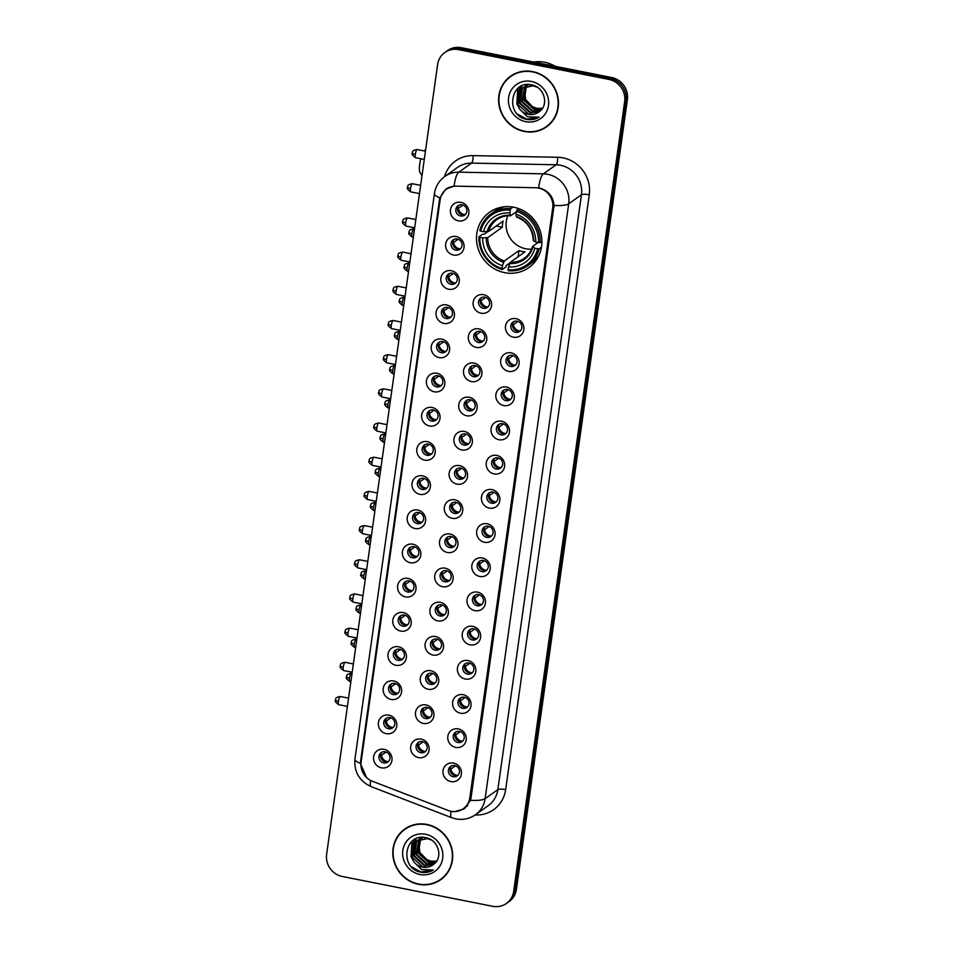<?xml version="1.0" encoding="UTF-8"?>
<svg xmlns="http://www.w3.org/2000/svg" width="954" height="954" viewBox="0 0 954 954"><rect width="100%" height="100%" fill="white"/><g stroke="black" fill="none" stroke-linecap="round" stroke-linejoin="round"><path stroke-width="1.43" d="M513.789 207.245A33.939 32.09 -125.4 0 0 489.533 212.277A33.939 32.09 -125.4 0 0 477.501 246.526A33.939 32.09 -125.4 0 0 504.594 272.653A33.939 32.09 -125.4 0 0 528.85 267.609A33.939 32.09 -125.4 0 0 540.882 233.36A33.939 32.09 -125.4 0 0 513.789 207.245M453.544 255.052A9.6 9.087 54.6 0 1 445.673 243.974A9.6 9.087 54.6 0 1 456.143 236.532A9.6 9.087 54.6 0 1 464.014 247.611A9.6 9.087 54.6 0 1 453.544 255.052M457.324 239.037A5.76 5.45 -125.4 0 0 451.159 245.703A5.76 5.45 -125.4 0 0 459.876 249.28A5.76 5.45 -125.4 0 0 457.324 239.037M448.738 289.241A9.6 9.087 54.6 0 1 440.867 278.163A9.6 9.087 54.6 0 1 451.337 270.721A9.6 9.087 54.6 0 1 459.208 281.8A9.6 9.087 54.6 0 1 448.738 289.241M452.518 273.214A5.76 5.45 -125.4 0 0 446.353 279.892A5.76 5.45 -125.4 0 0 455.07 283.469A5.76 5.45 -125.4 0 0 452.518 273.214M443.932 323.418A9.6 9.087 54.6 0 1 436.061 312.352A9.6 9.087 54.6 0 1 446.532 304.91A9.6 9.087 54.6 0 1 454.402 315.977A9.6 9.087 54.6 0 1 443.932 323.418M447.712 307.403A5.76 5.45 -125.4 0 0 441.547 314.081A5.76 5.45 -125.4 0 0 450.264 317.658A5.76 5.45 -125.4 0 0 447.712 307.403M439.126 357.607A9.6 9.087 54.6 0 1 431.256 346.529A9.6 9.087 54.6 0 1 441.726 339.099A9.6 9.087 54.6 0 1 449.596 350.166A9.6 9.087 54.6 0 1 439.126 357.607M442.906 341.592A5.76 5.45 -125.4 0 0 436.741 348.258A5.76 5.45 -125.4 0 0 445.458 351.847A5.76 5.45 -125.4 0 0 442.906 341.592M434.32 391.796A9.6 9.087 54.6 0 1 426.45 380.718A9.6 9.087 54.6 0 1 436.92 373.276A9.6 9.087 54.6 0 1 444.791 384.355A9.6 9.087 54.6 0 1 434.32 391.796M438.101 375.781A5.76 5.45 -125.4 0 0 431.935 382.447A5.76 5.45 -125.4 0 0 440.665 386.024A5.76 5.45 -125.4 0 0 438.101 375.781M429.515 425.973A9.6 9.087 54.6 0 1 421.644 414.907A9.6 9.087 54.6 0 1 432.114 407.465A9.6 9.087 54.6 0 1 439.985 418.544A9.6 9.087 54.6 0 1 429.515 425.973M433.295 409.958A5.76 5.45 -125.4 0 0 427.142 416.636A5.76 5.45 -125.4 0 0 435.859 420.213A5.76 5.45 -125.4 0 0 433.295 409.958M424.709 460.162A9.6 9.087 54.6 0 1 416.838 449.095A9.6 9.087 54.6 0 1 427.309 441.654A9.6 9.087 54.6 0 1 435.179 452.721A9.6 9.087 54.6 0 1 424.709 460.162M428.489 444.147A5.76 5.45 -125.4 0 0 422.336 450.813A5.76 5.45 -125.4 0 0 431.053 454.402A5.76 5.45 -125.4 0 0 428.489 444.147M419.903 494.351A9.6 9.087 54.6 0 1 412.045 483.273A9.6 9.087 54.6 0 1 422.515 475.843A9.6 9.087 54.6 0 1 430.373 486.91A9.6 9.087 54.6 0 1 419.903 494.351M423.683 478.336A5.76 5.45 -125.4 0 0 417.53 485.002A5.76 5.45 -125.4 0 0 426.247 488.579A5.76 5.45 -125.4 0 0 423.683 478.336M415.097 528.54A9.6 9.087 54.6 0 1 407.239 517.462A9.6 9.087 54.6 0 1 417.709 510.02A9.6 9.087 54.6 0 1 425.567 521.099A9.6 9.087 54.6 0 1 415.097 528.54M418.889 512.513A5.76 5.45 -125.4 0 0 412.724 519.191A5.76 5.45 -125.4 0 0 421.441 522.768A5.76 5.45 -125.4 0 0 418.889 512.513M410.303 562.717A9.6 9.087 54.6 0 1 402.433 551.65A9.6 9.087 54.6 0 1 412.903 544.209A9.6 9.087 54.6 0 1 420.774 555.276A9.6 9.087 54.6 0 1 410.303 562.717M414.084 546.702A5.76 5.45 -125.4 0 0 407.918 553.38A5.76 5.45 -125.4 0 0 416.636 556.957A5.76 5.45 -125.4 0 0 414.084 546.702M405.498 596.906A9.6 9.087 54.6 0 1 397.627 585.839A9.6 9.087 54.6 0 1 408.097 578.398A9.6 9.087 54.6 0 1 415.968 589.465A9.6 9.087 54.6 0 1 405.498 596.906M409.278 580.891A5.76 5.45 -125.4 0 0 403.113 587.557A5.76 5.45 -125.4 0 0 411.83 591.146A5.76 5.45 -125.4 0 0 409.278 580.891M400.692 631.095A9.6 9.087 54.6 0 1 392.821 620.017A9.6 9.087 54.6 0 1 403.292 612.575A9.6 9.087 54.6 0 1 411.162 623.654A9.6 9.087 54.6 0 1 400.692 631.095M404.472 615.08A5.76 5.45 -125.4 0 0 398.307 621.746A5.76 5.45 -125.4 0 0 407.024 625.323A5.76 5.45 -125.4 0 0 404.472 615.08M395.886 665.272A9.6 9.087 54.6 0 1 388.016 654.205A9.6 9.087 54.6 0 1 398.486 646.764A9.6 9.087 54.6 0 1 406.356 657.843A9.6 9.087 54.6 0 1 395.886 665.272M399.666 649.257A5.76 5.45 -125.4 0 0 393.501 655.935A5.76 5.45 -125.4 0 0 402.218 659.512A5.76 5.45 -125.4 0 0 399.666 649.257M391.08 699.461A9.6 9.087 54.6 0 1 383.21 688.394A9.6 9.087 54.6 0 1 393.68 680.953A9.6 9.087 54.6 0 1 401.551 692.02A9.6 9.087 54.6 0 1 391.08 699.461M394.861 683.446A5.76 5.45 -125.4 0 0 388.695 690.124A5.76 5.45 -125.4 0 0 397.424 693.701A5.76 5.45 -125.4 0 0 394.861 683.446M386.275 733.65A9.6 9.087 54.6 0 1 378.404 722.572A9.6 9.087 54.6 0 1 388.874 715.142A9.6 9.087 54.6 0 1 396.745 726.209A9.6 9.087 54.6 0 1 386.275 733.65M390.055 717.635A5.76 5.45 -125.4 0 0 383.89 724.301A5.76 5.45 -125.4 0 0 392.619 727.878A5.76 5.45 -125.4 0 0 390.055 717.635M381.469 767.839A9.6 9.087 54.6 0 1 373.598 756.76A9.6 9.087 54.6 0 1 384.068 749.319A9.6 9.087 54.6 0 1 391.939 760.398A9.6 9.087 54.6 0 1 381.469 767.839M385.249 751.812A5.76 5.45 -125.4 0 0 379.096 758.49A5.76 5.45 -125.4 0 0 387.813 762.067A5.76 5.45 -125.4 0 0 385.249 751.812M458.349 220.863A9.6 9.087 54.6 0 1 450.479 209.797A9.6 9.087 54.6 0 1 460.949 202.355A9.6 9.087 54.6 0 1 468.808 213.422A9.6 9.087 54.6 0 1 458.349 220.863M462.13 204.848A5.76 5.45 -125.4 0 0 455.964 211.514A5.76 5.45 -125.4 0 0 464.681 215.103A5.76 5.45 -125.4 0 0 462.13 204.848M481.054 313.21A9.6 9.087 54.6 0 1 473.184 302.132A9.6 9.087 54.6 0 1 483.654 294.691A9.6 9.087 54.6 0 1 491.525 305.769A9.6 9.087 54.6 0 1 481.054 313.21M484.835 297.195A5.76 5.45 -125.4 0 0 478.669 303.861A5.76 5.45 -125.4 0 0 487.387 307.438A5.76 5.45 -125.4 0 0 484.835 297.195M476.249 347.399A9.6 9.087 54.6 0 1 468.378 336.321A9.6 9.087 54.6 0 1 478.848 328.88A9.6 9.087 54.6 0 1 486.719 339.958A9.6 9.087 54.6 0 1 476.249 347.399M480.029 331.372A5.76 5.45 -125.4 0 0 473.864 338.05A5.76 5.45 -125.4 0 0 482.581 341.627A5.76 5.45 -125.4 0 0 480.029 331.372M471.443 381.576A9.6 9.087 54.6 0 1 463.572 370.51A9.6 9.087 54.6 0 1 474.043 363.069A9.6 9.087 54.6 0 1 481.913 374.135A9.6 9.087 54.6 0 1 471.443 381.576M475.223 365.561A5.76 5.45 -125.4 0 0 469.058 372.239A5.76 5.45 -125.4 0 0 477.775 375.816A5.76 5.45 -125.4 0 0 475.223 365.561M466.637 415.765A9.6 9.087 54.6 0 1 458.767 404.687A9.6 9.087 54.6 0 1 469.237 397.258A9.6 9.087 54.6 0 1 477.107 408.324A9.6 9.087 54.6 0 1 466.637 415.765M470.417 399.75A5.76 5.45 -125.4 0 0 464.252 406.416A5.76 5.45 -125.4 0 0 472.981 410.005A5.76 5.45 -125.4 0 0 470.417 399.75M461.831 449.954A9.6 9.087 54.6 0 1 453.961 438.876A9.6 9.087 54.6 0 1 464.431 431.435A9.6 9.087 54.6 0 1 472.302 442.513A9.6 9.087 54.6 0 1 461.831 449.954M465.612 433.939A5.76 5.45 -125.4 0 0 459.458 440.605A5.76 5.45 -125.4 0 0 468.175 444.182A5.76 5.45 -125.4 0 0 465.612 433.939M457.026 484.131A9.6 9.087 54.6 0 1 449.155 473.065A9.6 9.087 54.6 0 1 459.625 465.624A9.6 9.087 54.6 0 1 467.496 476.702A9.6 9.087 54.6 0 1 457.026 484.131M460.806 468.116A5.76 5.45 -125.4 0 0 454.653 474.794A5.76 5.45 -125.4 0 0 463.37 478.371A5.76 5.45 -125.4 0 0 460.806 468.116M452.22 518.32A9.6 9.087 54.6 0 1 444.361 507.254A9.6 9.087 54.6 0 1 454.831 499.813A9.6 9.087 54.6 0 1 462.69 510.879A9.6 9.087 54.6 0 1 452.22 518.32M456 502.305A5.76 5.45 -125.4 0 0 449.847 508.971A5.76 5.45 -125.4 0 0 458.564 512.56A5.76 5.45 -125.4 0 0 456 502.305M447.414 552.509A9.6 9.087 54.6 0 1 439.555 541.431A9.6 9.087 54.6 0 1 450.026 534.001A9.6 9.087 54.6 0 1 457.884 545.068A9.6 9.087 54.6 0 1 447.414 552.509M451.206 536.494A5.76 5.45 -125.4 0 0 445.041 543.16A5.76 5.45 -125.4 0 0 453.758 546.737A5.76 5.45 -125.4 0 0 451.206 536.494M442.62 586.698A9.6 9.087 54.6 0 1 434.75 575.62A9.6 9.087 54.6 0 1 445.22 568.179A9.6 9.087 54.6 0 1 453.09 579.257A9.6 9.087 54.6 0 1 442.62 586.698M446.4 570.671A5.76 5.45 -125.4 0 0 440.235 577.349A5.76 5.45 -125.4 0 0 448.952 580.926A5.76 5.45 -125.4 0 0 446.4 570.671M437.814 620.875A9.6 9.087 54.6 0 1 429.944 609.809A9.6 9.087 54.6 0 1 440.414 602.368A9.6 9.087 54.6 0 1 448.285 613.434A9.6 9.087 54.6 0 1 437.814 620.875M441.595 604.86A5.76 5.45 -125.4 0 0 435.429 611.538A5.76 5.45 -125.4 0 0 444.147 615.115A5.76 5.45 -125.4 0 0 441.595 604.86M433.009 655.064A9.6 9.087 54.6 0 1 425.138 643.986A9.6 9.087 54.6 0 1 435.608 636.556A9.6 9.087 54.6 0 1 443.479 647.623A9.6 9.087 54.6 0 1 433.009 655.064M436.789 639.049A5.76 5.45 -125.4 0 0 430.624 645.715A5.76 5.45 -125.4 0 0 439.341 649.304A5.76 5.45 -125.4 0 0 436.789 639.049M428.203 689.253A9.6 9.087 54.6 0 1 420.332 678.175A9.6 9.087 54.6 0 1 430.803 670.734A9.6 9.087 54.6 0 1 438.673 681.812A9.6 9.087 54.6 0 1 428.203 689.253M431.983 673.238A5.76 5.45 -125.4 0 0 425.818 679.904A5.76 5.45 -125.4 0 0 434.535 683.481A5.76 5.45 -125.4 0 0 431.983 673.238M423.397 723.43A9.6 9.087 54.6 0 1 415.527 712.364A9.6 9.087 54.6 0 1 425.997 704.923A9.6 9.087 54.6 0 1 433.867 716.001A9.6 9.087 54.6 0 1 423.397 723.43M427.177 707.415A5.76 5.45 -125.4 0 0 421.012 714.093A5.76 5.45 -125.4 0 0 429.741 717.67A5.76 5.45 -125.4 0 0 427.177 707.415M418.591 757.619A9.6 9.087 54.6 0 1 410.721 746.553A9.6 9.087 54.6 0 1 421.191 739.111A9.6 9.087 54.6 0 1 429.061 750.178A9.6 9.087 54.6 0 1 418.591 757.619M422.372 741.604A5.76 5.45 -125.4 0 0 416.206 748.282A5.76 5.45 -125.4 0 0 424.935 751.859A5.76 5.45 -125.4 0 0 422.372 741.604M513.371 337.179A9.6 9.087 54.6 0 1 505.501 326.113A9.6 9.087 54.6 0 1 515.971 318.672A9.6 9.087 54.6 0 1 523.841 329.738A9.6 9.087 54.6 0 1 513.371 337.179M517.151 321.164A5.76 5.45 -125.4 0 0 510.986 327.83A5.76 5.45 -125.4 0 0 519.703 331.42A5.76 5.45 -125.4 0 0 517.151 321.164M508.565 371.368A9.6 9.087 54.6 0 1 500.695 360.29A9.6 9.087 54.6 0 1 511.165 352.849A9.6 9.087 54.6 0 1 519.036 363.927A9.6 9.087 54.6 0 1 508.565 371.368M512.346 355.353A5.76 5.45 -125.4 0 0 506.18 362.019A5.76 5.45 -125.4 0 0 514.898 365.597A5.76 5.45 -125.4 0 0 512.346 355.353M503.76 405.557A9.6 9.087 54.6 0 1 495.889 394.479A9.6 9.087 54.6 0 1 506.359 387.038A9.6 9.087 54.6 0 1 514.23 398.116A9.6 9.087 54.6 0 1 503.76 405.557M507.54 389.53A5.76 5.45 -125.4 0 0 501.375 396.208A5.76 5.45 -125.4 0 0 510.092 399.786A5.76 5.45 -125.4 0 0 507.54 389.53M498.954 439.734A9.6 9.087 54.6 0 1 491.083 428.668A9.6 9.087 54.6 0 1 501.554 421.227A9.6 9.087 54.6 0 1 509.424 432.293A9.6 9.087 54.6 0 1 498.954 439.734M502.734 423.719A5.76 5.45 -125.4 0 0 496.569 430.397A5.76 5.45 -125.4 0 0 505.298 433.975A5.76 5.45 -125.4 0 0 502.734 423.719M494.148 473.923A9.6 9.087 54.6 0 1 486.278 462.845A9.6 9.087 54.6 0 1 496.748 455.416A9.6 9.087 54.6 0 1 504.618 466.482A9.6 9.087 54.6 0 1 494.148 473.923M497.928 457.908A5.76 5.45 -125.4 0 0 491.763 464.574A5.76 5.45 -125.4 0 0 500.492 468.152A5.76 5.45 -125.4 0 0 497.928 457.908M489.342 508.112A9.6 9.087 54.6 0 1 481.472 497.034A9.6 9.087 54.6 0 1 491.942 489.593A9.6 9.087 54.6 0 1 499.813 500.671A9.6 9.087 54.6 0 1 489.342 508.112M493.123 492.097A5.76 5.45 -125.4 0 0 486.969 498.763A5.76 5.45 -125.4 0 0 495.686 502.341A5.76 5.45 -125.4 0 0 493.123 492.097M484.537 542.289A9.6 9.087 54.6 0 1 476.678 531.223A9.6 9.087 54.6 0 1 487.148 523.782A9.6 9.087 54.6 0 1 495.007 534.86A9.6 9.087 54.6 0 1 484.537 542.289M488.317 526.274A5.76 5.45 -125.4 0 0 482.164 532.952A5.76 5.45 -125.4 0 0 490.881 536.53A5.76 5.45 -125.4 0 0 488.317 526.274M479.731 576.478A9.6 9.087 54.6 0 1 471.872 565.412A9.6 9.087 54.6 0 1 482.342 557.971A9.6 9.087 54.6 0 1 490.201 569.037A9.6 9.087 54.6 0 1 479.731 576.478M483.523 560.463A5.76 5.45 -125.4 0 0 477.358 567.129A5.76 5.45 -125.4 0 0 486.075 570.719A5.76 5.45 -125.4 0 0 483.523 560.463M474.937 610.667A9.6 9.087 54.6 0 1 467.066 599.589A9.6 9.087 54.6 0 1 477.537 592.148A9.6 9.087 54.6 0 1 485.407 603.226A9.6 9.087 54.6 0 1 474.937 610.667M478.717 594.652A5.76 5.45 -125.4 0 0 472.552 601.318A5.76 5.45 -125.4 0 0 481.269 604.896A5.76 5.45 -125.4 0 0 478.717 594.652M470.131 644.856A9.6 9.087 54.6 0 1 462.261 633.778A9.6 9.087 54.6 0 1 472.731 626.337A9.6 9.087 54.6 0 1 480.601 637.415A9.6 9.087 54.6 0 1 470.131 644.856M473.911 628.829A5.76 5.45 -125.4 0 0 467.746 635.507A5.76 5.45 -125.4 0 0 476.463 639.085A5.76 5.45 -125.4 0 0 473.911 628.829M465.325 679.033A9.6 9.087 54.6 0 1 457.455 667.967A9.6 9.087 54.6 0 1 467.925 660.526A9.6 9.087 54.6 0 1 475.796 671.592A9.6 9.087 54.6 0 1 465.325 679.033M469.106 663.018A5.76 5.45 -125.4 0 0 462.94 669.696A5.76 5.45 -125.4 0 0 471.658 673.274A5.76 5.45 -125.4 0 0 469.106 663.018M460.52 713.222A9.6 9.087 54.6 0 1 452.649 702.144A9.6 9.087 54.6 0 1 463.119 694.715A9.6 9.087 54.6 0 1 470.99 705.781A9.6 9.087 54.6 0 1 460.52 713.222M464.3 697.207A5.76 5.45 -125.4 0 0 458.135 703.873A5.76 5.45 -125.4 0 0 466.852 707.463A5.76 5.45 -125.4 0 0 464.3 697.207M455.714 747.411A9.6 9.087 54.6 0 1 447.843 736.333A9.6 9.087 54.6 0 1 458.314 728.892A9.6 9.087 54.6 0 1 466.184 739.97A9.6 9.087 54.6 0 1 455.714 747.411M459.494 731.396A5.76 5.45 -125.4 0 0 453.329 738.062A5.76 5.45 -125.4 0 0 462.058 741.64A5.76 5.45 -125.4 0 0 459.494 731.396M450.908 781.588A9.6 9.087 54.6 0 1 443.038 770.522A9.6 9.087 54.6 0 1 453.508 763.081A9.6 9.087 54.6 0 1 461.378 774.159A9.6 9.087 54.6 0 1 450.908 781.588M454.688 765.573A5.76 5.45 -125.4 0 0 448.523 772.251A5.76 5.45 -125.4 0 0 457.252 775.829A5.76 5.45 -125.4 0 0 454.688 765.573M460.663 248.589A5.76 5.45 54.6 0 1 454.116 239.371M455.857 282.778A5.76 5.45 54.6 0 1 449.31 273.559M451.051 316.966A5.76 5.45 54.6 0 1 444.504 307.748M446.257 351.155A5.76 5.45 54.6 0 1 439.699 341.926M441.452 385.333A5.76 5.45 54.6 0 1 434.893 376.114M436.646 419.522A5.76 5.45 54.6 0 1 430.087 410.303M431.84 453.71A5.76 5.45 54.6 0 1 425.281 444.481M427.034 487.888A5.76 5.45 54.6 0 1 420.476 478.669M422.228 522.077A5.76 5.45 54.6 0 1 415.682 512.858M417.423 556.265A5.76 5.45 54.6 0 1 410.876 547.047M412.617 590.454A5.76 5.45 54.6 0 1 406.07 581.224M407.811 624.631A5.76 5.45 54.6 0 1 401.264 615.413M403.017 658.82A5.76 5.45 54.6 0 1 396.459 649.602M398.212 693.009A5.76 5.45 54.6 0 1 391.653 683.779M393.406 727.198A5.76 5.45 54.6 0 1 386.847 717.968M388.6 761.375A5.76 5.45 54.6 0 1 382.041 752.157M465.469 214.411A5.76 5.45 54.6 0 1 458.922 205.182M488.174 306.747A5.76 5.45 54.6 0 1 481.627 297.529M483.368 340.936A5.76 5.45 54.6 0 1 476.821 331.718M478.574 375.125A5.76 5.45 54.6 0 1 472.015 365.907M473.768 409.314A5.76 5.45 54.6 0 1 467.21 400.084M468.963 443.491A5.76 5.45 54.6 0 1 462.404 434.273M464.157 477.68A5.76 5.45 54.6 0 1 457.598 468.462M459.351 511.869A5.76 5.45 54.6 0 1 452.792 502.639M454.545 546.046A5.76 5.45 54.6 0 1 447.998 536.828M449.739 580.235A5.76 5.45 54.6 0 1 443.193 571.017M444.934 614.424A5.76 5.45 54.6 0 1 438.387 605.206M440.128 648.613A5.76 5.45 54.6 0 1 433.581 639.383M435.334 682.79A5.76 5.45 54.6 0 1 428.775 673.572M430.528 716.979A5.76 5.45 54.6 0 1 423.97 707.761M425.722 751.168A5.76 5.45 54.6 0 1 419.164 741.938M520.49 330.728A5.76 5.45 54.6 0 1 513.944 321.498M515.685 364.905A5.76 5.45 54.6 0 1 509.138 355.687M510.891 399.094A5.76 5.45 54.6 0 1 504.332 389.876M506.085 433.283A5.76 5.45 54.6 0 1 499.526 424.065M501.279 467.472A5.76 5.45 54.6 0 1 494.721 458.242M496.474 501.649A5.76 5.45 54.6 0 1 489.915 492.431M491.668 535.838A5.76 5.45 54.6 0 1 485.109 526.62M486.862 570.027A5.76 5.45 54.6 0 1 480.315 560.797M482.056 604.204A5.76 5.45 54.6 0 1 475.509 594.986M477.25 638.393A5.76 5.45 54.6 0 1 470.704 629.175M472.445 672.582A5.76 5.45 54.6 0 1 465.898 663.364M467.651 706.771A5.76 5.45 54.6 0 1 461.092 697.541M462.845 740.948A5.76 5.45 54.6 0 1 456.286 731.73M458.039 775.137A5.76 5.45 54.6 0 1 451.481 765.919M535.635 187.735A17.291 16.349 54.6 0 1 538.533 188.045A17.291 16.349 54.6 0 1 552.7 207.972L469.797 797.89A17.291 16.349 54.6 0 1 463.298 808.718A17.291 16.349 54.6 0 1 448.118 810.459L372.43 781.266A17.291 16.349 54.6 0 1 361.101 762.151L440.116 199.875A17.291 16.349 54.6 0 1 446.615 189.047A17.291 16.349 54.6 0 1 456.06 186.161L535.635 187.735M532.749 71.622A31.053 29.359 -125.4 0 0 510.557 76.237A31.053 29.359 -125.4 0 0 499.538 107.575A31.053 29.359 -125.4 0 0 524.33 131.485A31.053 29.359 -125.4 0 0 546.535 126.87A31.053 29.359 -125.4 0 0 557.541 95.531A31.053 29.359 -125.4 0 0 532.749 71.622M511.237 75.76A31.053 29.359 -125.4 0 0 507.313 79.385M426.951 824.447A31.053 29.359 -125.4 0 0 404.746 829.062A31.053 29.359 -125.4 0 0 393.74 860.401A31.053 29.359 -125.4 0 0 418.532 884.31A31.053 29.359 -125.4 0 0 440.724 879.695A31.053 29.359 -125.4 0 0 451.743 848.356A31.053 29.359 -125.4 0 0 426.951 824.447M405.438 828.585A31.053 29.359 -125.4 0 0 401.503 832.21M539.63 188.093L541.133 188.487C548.967 191.468 553.284 197.12 554.071 205.444L471.037 797.842L470.477 800.299L464.324 808.825L454.605 811.675M444.838 52.482L447.557 50.55A19.211 18.162 -125.4 0 1 461.283 47.7L611.645 77.501A19.211 18.162 -125.4 0 1 627.386 99.645L516.376 889.486A19.211 18.162 -125.4 0 1 509.162 901.518L507.802 902.484A19.211 18.162 -125.4 0 0 515.017 890.452L626.027 100.611A19.211 18.162 -125.4 0 0 610.286 78.466L459.923 48.666A19.211 18.162 -125.4 0 0 446.198 51.516A19.211 18.162 -125.4 0 1 459.923 48.666L610.286 78.466A19.211 18.162 -125.4 0 1 626.027 100.611L515.017 890.452A19.211 18.162 -125.4 0 1 507.802 902.484L506.443 903.45A19.211 18.162 -125.4 0 0 513.657 891.418L624.667 101.577A19.211 18.162 -125.4 0 0 608.926 79.432L458.564 49.632A19.211 18.162 -125.4 0 0 444.838 52.482A19.211 18.162 -125.4 0 0 437.624 64.514L326.614 854.355A19.211 18.162 -125.4 0 0 342.355 876.499L492.717 906.3A19.211 18.162 -125.4 0 0 506.443 903.45M366.574 777.546L360.373 763.367L360.552 761.411L439.484 199.78L439.854 197.895L445.816 189.071L454.128 186.185A22.407 5.974 91.1 0 1 458.838 172.161L543.422 173.831A25.615 24.22 54.6 0 1 547.727 174.296A25.615 24.22 54.6 0 1 568.703 203.822A22.407 5.164 -172 0 1 554.071 205.444M436.693 881.723A31.053 29.359 -125.4 0 0 441.404 879.206M542.492 128.897A31.053 29.359 -125.4 0 0 547.202 126.381M546.344 126.608A30.731 29.061 -125.4 0 0 557.243 95.591A30.731 29.061 -125.4 0 0 532.702 71.932A30.731 29.061 -125.4 0 0 510.736 76.499A30.731 29.061 -125.4 0 0 499.836 107.516A30.731 29.061 -125.4 0 0 524.378 131.175A30.731 29.061 -125.4 0 0 546.344 126.608L547.703 125.642A30.731 29.061 -125.4 0 0 551.138 122.756M555.168 66.303A32.019 30.278 -125.4 0 0 544.77 62.248A32.019 30.278 -125.4 0 0 533.823 62.07M542.456 108.303L536.673 108.327L532.559 106.705L525.702 99.633L524.402 89.843M532.559 106.705A14.477 13.678 -125.4 0 0 536.78 108.255A14.477 13.678 -125.4 0 0 542.552 108.172M541.61 109.46L534.514 109.865L523.889 100.265L526 86.325M526.214 86.051L526.894 85.288M541.836 109.185L535.051 109.483L524.426 99.884L526.334 86.218M526.548 85.943L527.204 85.156M540.656 110.485L532.356 111.391L521.731 101.804L524.736 86.826M524.962 86.587L525.702 85.896M525.952 85.681L527.574 84.536M540.906 110.235L532.892 111.01L522.267 101.41L525.046 86.683M525.272 86.444L525.988 85.741M526.238 85.514L527.013 84.894M526.739 85.085L527.514 84.536M539.463 111.499L530.197 112.93L519.572 103.33L521.898 89.127L523.543 87.434M523.794 87.219L528.981 84.536M539.821 111.224L530.734 112.548L520.109 102.949L522.434 88.746L523.829 87.267M524.08 87.052L524.855 86.432M524.581 86.611L528.373 84.524M539.392 111.546C549.313 104.88 544.138 87.064 531.962 84.954C510.617 79.325 504.928 114.289 525.487 119.131L526.513 119.369C531.056 120.216 535.254 119.477 539.093 117.163L527.419 116.782L519.858 109.281A14.477 13.678 -125.4 0 0 528.277 114.289A14.477 13.678 -125.4 0 0 538.628 112.143A14.477 13.678 -125.4 0 0 539.392 111.546C536.184 114.063 532.582 114.909 528.576 114.086L517.95 104.487L520.276 90.284L522.697 87.959M519.858 109.281L517.414 104.868L519.739 90.666L522.422 88.15L533.036 85.8L537.162 87.184M522.422 88.15L533.572 85.419M531.366 81.436A20.881 19.736 -125.4 0 0 508.613 97.606A20.881 19.736 -125.4 0 0 525.714 121.671A20.881 19.736 -125.4 0 0 548.467 105.5A20.881 19.736 -125.4 0 0 531.366 81.436M515.947 73.243A30.731 29.061 -125.4 0 0 512.095 75.533L510.736 76.499M539.093 117.163L526.763 119.19L517.545 114.134M519.024 101.398L518.153 93.862M518.26 92.872L520.24 86.659M521.182 99.86L520.312 92.323M520.419 91.334L520.693 89.795M520.741 89.557L522.088 85.741M519.918 109.388L516.853 103.867L517.783 88.448M440.545 879.433A30.731 29.061 -125.4 0 0 451.445 848.416A30.731 29.061 -125.4 0 0 426.903 824.757A30.731 29.061 -125.4 0 0 404.937 829.324A30.731 29.061 -125.4 0 0 394.038 860.341A30.731 29.061 -125.4 0 0 418.579 884A30.731 29.061 -125.4 0 0 440.545 879.433L441.905 878.467A30.731 29.061 -125.4 0 0 445.327 875.581M436.658 861.128L430.874 861.152L426.76 859.53L419.903 852.459L418.603 842.668M426.76 859.53A14.477 13.678 -125.4 0 0 430.981 861.08A14.477 13.678 -125.4 0 0 436.741 860.985M435.811 862.273L428.716 862.69L418.09 853.091L420.201 839.15M420.416 838.876L421.084 838.113M436.026 861.999L429.252 862.309L418.627 852.709L420.535 839.043M420.738 838.769L421.394 837.982M434.857 863.31L426.557 864.217L415.932 854.617L418.925 839.651M419.164 839.413L419.891 838.721M420.154 838.506L421.775 837.362M435.107 863.06L427.094 863.835L416.469 854.235L419.235 839.508M419.474 839.27L420.189 838.566M420.44 838.339L421.215 837.719M420.941 837.91L421.716 837.362M433.653 864.324L424.399 865.755L413.774 856.155L416.087 841.953L417.733 840.259M417.995 840.045L423.182 837.362M434.01 864.05L424.935 865.373L414.31 855.774L416.636 841.571L418.031 840.092M418.281 839.878L419.056 839.246M418.782 839.437L422.574 837.35M433.593 864.372C443.515 857.694 438.339 839.89 426.152 837.779C404.806 832.15 399.13 867.103 419.677 871.956L420.714 872.183C425.257 873.029 429.443 872.302 433.295 869.988L421.608 869.607L414.06 862.094A14.477 13.678 -125.4 0 0 422.479 867.114A14.477 13.678 -125.4 0 0 432.818 864.968A14.477 13.678 -125.4 0 0 433.593 864.372C430.385 866.888 426.784 867.735 422.777 866.9L412.152 857.3L414.477 843.109L416.898 840.784M414.06 862.094L411.615 857.694L413.929 843.491L416.624 840.975L427.237 838.626L431.363 840.009M416.624 840.975L427.774 838.244M425.567 834.261A20.881 19.736 -125.4 0 0 402.815 850.431A20.881 19.736 -125.4 0 0 419.915 874.496A20.881 19.736 -125.4 0 0 442.668 858.326A20.881 19.736 -125.4 0 0 425.567 834.261M410.148 826.069A30.731 29.061 -125.4 0 0 406.297 828.358L404.937 829.324M433.295 869.988L420.964 872.004L411.734 866.959M413.213 854.212L412.355 846.675M412.462 845.697L414.441 839.484M415.372 852.685L414.513 845.149M414.62 844.159L414.895 842.62M414.942 842.382L416.29 838.566M414.119 862.213L411.043 856.692L411.973 841.273M422.002 175.679L420.022 172.543A11.531 2.659 -78.8 0 1 419.76 163.85A11.531 2.659 -78.8 0 1 420.762 158.734M507.85 215.807A23.695 22.407 -125.4 0 0 525.69 248.767A23.695 22.407 -125.4 0 0 531.545 249.161M509.996 262.839L506.288 265.474L505.835 266.965L502.198 269.553L502.031 268.551A30.48 28.823 -125.4 0 1 479.826 237.296L482.652 237.856A27.535 26.032 -125.4 0 0 502.436 265.689L504.332 260.991L518.928 250.616A23.695 22.407 -125.4 0 0 521.957 251.427A23.695 22.407 -125.4 0 0 525.046 251.82L510.438 262.195L508.542 266.905A27.535 26.032 -125.4 0 0 534.86 248.207L537.686 248.767A30.48 28.823 -125.4 0 1 508.136 269.767L508.303 270.757A31.756 30.027 -125.4 0 0 527.932 265.594A31.756 30.027 -125.4 0 0 539.26 248.767L537.686 248.767M510.235 210.13L510.748 208.652A31.756 30.027 -125.4 0 0 491.131 213.815A31.756 30.027 -125.4 0 0 479.802 230.641L480.685 231.13A30.48 28.823 -125.4 0 1 510.235 210.13L509.841 212.992A27.535 26.032 -125.4 0 0 483.523 231.691L488.591 231.44L503.187 221.066A23.695 22.407 -125.4 0 0 502.317 227.243L487.721 237.618L482.652 237.856M516.293 211.764L510.688 215.747L509.841 212.992M479.826 237.296L478.932 236.819L482.569 234.231L484.131 234.29L487.84 231.655M527.932 265.594L531.569 263.006A31.756 30.027 -125.4 0 0 539.058 255.147M504.666 206.744A31.756 30.027 -125.4 0 0 494.768 211.228L491.131 213.815M541.455 247.205L539.26 248.767M478.932 236.819A31.756 30.027 -125.4 0 0 502.198 269.553M510.748 208.652L512.954 207.09M508.136 269.767L508.542 266.905M502.436 265.689L502.031 268.551M483.523 231.691L480.685 231.13M534.86 248.207L532.535 246.502L538.139 242.507M509.71 263.542A24.625 23.29 -125.4 0 0 532.845 247.098L532.535 246.502M510.688 215.747L510.211 215.258A24.625 23.29 -125.4 0 0 487.089 231.691M518.642 208.592L516.352 211.347A30.48 28.823 -125.4 0 1 538.557 242.59L540.131 242.602A31.756 30.027 -125.4 0 0 516.865 209.856M540.131 242.602L541.908 241.326M538.557 242.59L535.731 242.03A27.535 26.032 -125.4 0 0 515.947 214.197L516.352 211.347M515.947 214.197L516.329 216.475A24.625 23.29 -125.4 0 1 533.703 240.933L535.731 242.03M496.211 226.026L502.317 227.243M518.928 250.616L518.058 256.781M424.017 150.887A11.531 2.659 -78.8 0 1 424.375 150.577L425.651 149.671M517.95 321.379L513.383 324.634A7.048 6.654 -125.4 0 0 519.87 330.955M513.383 324.634L512.536 324.622M513.145 355.568L508.577 358.811A7.048 6.654 -125.4 0 0 515.065 365.132M508.577 358.811L507.743 358.811M508.339 389.757L503.772 393A7.048 6.654 -125.4 0 0 510.259 399.321M503.772 393L502.937 393M503.533 423.946L498.966 427.189A7.048 6.654 -125.4 0 0 505.465 433.51M498.966 427.189L498.131 427.177M498.727 458.123L494.16 461.378A7.048 6.654 -125.4 0 0 500.659 467.698M494.16 461.378L493.325 461.366M493.922 492.312L489.354 495.555A7.048 6.654 -125.4 0 0 495.853 501.876M489.354 495.555L488.52 495.555M489.116 526.501L484.549 529.744A7.048 6.654 -125.4 0 0 491.048 536.065M484.549 529.744L483.714 529.744M484.31 560.678L479.743 563.933A7.048 6.654 -125.4 0 0 486.242 570.253M479.743 563.933L478.908 563.921M479.516 594.867L474.937 598.11A7.048 6.654 -125.4 0 0 481.436 604.442M474.937 598.11L474.102 598.11M474.71 629.056L470.143 632.299A7.048 6.654 -125.4 0 0 476.63 638.62M470.143 632.299L469.296 632.299M469.905 663.245L465.337 666.488A7.048 6.654 -125.4 0 0 471.825 672.808M465.337 666.488L464.491 666.476M465.099 697.422L460.532 700.677A7.048 6.654 -125.4 0 0 467.019 706.997M460.532 700.677L459.697 700.665M460.293 731.611L455.726 734.854A7.048 6.654 -125.4 0 0 462.225 741.175M455.726 734.854L454.891 734.854M455.487 765.8L450.92 769.043A7.048 6.654 -125.4 0 0 457.419 775.363M450.92 769.043L450.085 769.043M485.634 297.409L481.066 300.653A7.048 6.654 -125.4 0 0 487.554 306.973M481.066 300.653L480.22 300.653M480.828 331.598L476.261 334.842A7.048 6.654 -125.4 0 0 482.748 341.162M476.261 334.842L475.426 334.842M476.022 365.787L471.455 369.031A7.048 6.654 -125.4 0 0 477.954 375.351M471.455 369.031L470.62 369.019M471.216 399.964L466.649 403.22A7.048 6.654 -125.4 0 0 473.148 409.54M466.649 403.22L465.814 403.208M466.411 434.153L461.843 437.397A7.048 6.654 -125.4 0 0 468.342 443.717M461.843 437.397L461.009 437.397M461.605 468.342L457.038 471.586A7.048 6.654 -125.4 0 0 463.537 477.906M457.038 471.586L456.203 471.586M456.799 502.519L452.232 505.775A7.048 6.654 -125.4 0 0 458.731 512.095M452.232 505.775L451.397 505.763M451.993 536.708L447.426 539.952A7.048 6.654 -125.4 0 0 453.925 546.284M447.426 539.952L446.591 539.952M447.199 570.897L442.62 574.141A7.048 6.654 -125.4 0 0 449.119 580.461M442.62 574.141L441.785 574.141M442.394 605.086L437.826 608.33A7.048 6.654 -125.4 0 0 444.314 614.65M437.826 608.33L436.98 608.318M437.588 639.263L433.021 642.519A7.048 6.654 -125.4 0 0 439.508 648.839M433.021 642.519L432.174 642.507M432.782 673.452L428.215 676.696A7.048 6.654 -125.4 0 0 434.702 683.016M428.215 676.696L427.38 676.696M427.976 707.641L423.409 710.885A7.048 6.654 -125.4 0 0 429.908 717.205M423.409 710.885L422.574 710.885M423.171 741.818L418.603 745.074A7.048 6.654 -125.4 0 0 425.102 751.394M418.603 745.074L417.769 745.062M462.917 205.062L458.349 208.318A7.048 6.654 -125.4 0 0 464.848 214.638M458.349 208.318L457.515 208.306M458.123 239.251L453.544 242.495A7.048 6.654 -125.4 0 0 460.043 248.827M453.544 242.495L452.709 242.495M453.317 273.44L448.75 276.684A7.048 6.654 -125.4 0 0 455.237 283.004M448.75 276.684L447.903 276.684M448.511 307.629L443.944 310.873A7.048 6.654 -125.4 0 0 450.431 317.193M443.944 310.873L443.109 310.861M443.705 341.806L439.138 345.062A7.048 6.654 -125.4 0 0 445.637 351.382M439.138 345.062L438.303 345.05M438.9 375.995L434.332 379.239A7.048 6.654 -125.4 0 0 440.831 385.559M434.332 379.239L433.498 379.239M434.094 410.184L429.527 413.428A7.048 6.654 -125.4 0 0 436.026 419.748M429.527 413.428L428.692 413.428M429.288 444.361L424.721 447.617A7.048 6.654 -125.4 0 0 431.22 453.937M424.721 447.617L423.886 447.605M424.482 478.55L419.915 481.794A7.048 6.654 -125.4 0 0 426.414 488.126M419.915 481.794L419.08 481.794M419.677 512.739L415.109 515.983A7.048 6.654 -125.4 0 0 421.608 522.303M415.109 515.983L414.274 515.983M414.883 546.928L410.303 550.172A7.048 6.654 -125.4 0 0 416.803 556.492M410.303 550.172L409.469 550.16M410.077 581.105L405.51 584.361A7.048 6.654 -125.4 0 0 411.997 590.681M405.51 584.361L404.663 584.349M405.271 615.294L400.704 618.538A7.048 6.654 -125.4 0 0 407.191 624.858M400.704 618.538L399.869 618.538M400.465 649.483L395.898 652.727A7.048 6.654 -125.4 0 0 402.385 659.047M395.898 652.727L395.063 652.727M395.66 683.66L391.092 686.916A7.048 6.654 -125.4 0 0 397.591 693.236M391.092 686.916L390.258 686.904M390.854 717.849L386.287 721.093A7.048 6.654 -125.4 0 0 392.786 727.425M386.287 721.093L385.452 721.093M386.048 752.038L381.481 755.282A7.048 6.654 -125.4 0 0 387.98 761.602M381.481 755.282L380.646 755.282M469.797 797.89L471.169 796.912M552.7 207.972L554.047 207.018M505.656 789.626A6.404 1.479 8 0 0 497.845 789.626L581.451 194.771A25.615 24.22 -125.4 0 0 560.475 165.245A25.615 24.22 -125.4 0 0 556.17 164.768L471.586 163.11A25.615 24.22 -125.4 0 0 457.586 167.379L444.838 176.442A25.615 24.22 54.6 0 1 458.838 172.161L471.586 163.11A6.404 1.705 -88.9 0 0 473.077 155.621L557.661 157.279A32.019 30.278 54.6 0 1 589.262 194.771L505.656 789.626A32.019 30.278 54.6 0 1 475.128 814.966M488.233 805.653A25.615 24.22 -125.4 0 0 497.845 789.626L485.109 798.677A25.615 24.22 54.6 0 1 475.486 814.716L488.233 805.653M538.7 187.926A22.407 5.974 91.1 0 1 543.422 173.831L556.17 164.768A6.404 1.705 -88.9 0 0 557.661 157.279M470.477 800.299A22.407 5.164 8 0 0 485.109 798.677L568.703 203.822L581.451 194.771A6.404 1.479 8 0 1 589.262 194.771M360.373 763.367A22.407 5.164 -172 0 1 354.948 759.062L434.428 193.59A22.407 5.164 8 0 0 439.854 197.895M370.605 780.432A22.407 4.186 111.1 0 0 371.178 786.633C359.408 781.195 353.994 772.013 354.948 759.062M451.087 811.305A22.407 4.186 111.1 0 0 451.624 817.673L371.178 786.633M444.469 176.705A32.019 30.278 54.6 0 1 473.077 155.621M513.657 891.418L516.376 889.486M624.667 101.577L627.386 99.645M608.926 79.432L611.645 77.501M458.564 49.632L461.283 47.7M445.387 189.691L448.225 187.676M360.552 761.411L361.268 760.898M439.484 199.78L440.223 199.267M487.721 237.618A23.695 22.407 -125.4 0 0 504.332 260.991M510.39 215.723A23.695 22.407 -125.4 0 0 496.843 219.658A23.695 22.407 -125.4 0 0 488.591 231.44M486.218 237.868A24.625 23.29 -125.4 0 0 503.593 262.326M510.438 262.195A23.695 22.407 -125.4 0 0 524.283 258.284A23.695 22.407 -125.4 0 0 532.451 246.788M411.925 233.742A4.162 0.954 -78.8 0 1 413.845 228.877C407.382 229.938 409.838 231.703 408.908 232.371A4.162 0.954 8 0 0 411.925 233.742A4.162 0.954 -78.8 0 0 412.223 237.033L413.344 237.26M409.051 232.168A4.162 0.954 8 0 0 408.908 232.371C409.85 232.836 406.261 232.752 412.223 237.033M407.119 267.931A4.162 0.954 -78.8 0 1 409.039 263.054C402.576 264.127 405.033 265.892 404.102 266.56A4.162 0.954 8 0 0 407.119 267.931A4.162 0.954 -78.8 0 0 407.418 271.222L408.539 271.449M404.257 266.357A4.162 0.954 8 0 0 404.102 266.56C405.045 267.013 401.455 266.941 407.418 271.222M402.314 302.108A4.162 0.954 -78.8 0 1 404.234 297.243C397.77 298.316 400.227 300.069 399.297 300.748A4.162 0.954 8 0 0 402.314 302.108A4.162 0.954 -78.8 0 0 402.612 305.411L403.733 305.626M399.452 300.534A4.162 0.954 8 0 0 399.297 300.748C400.251 301.202 396.649 301.118 402.612 305.411M397.508 336.297A4.162 0.954 -78.8 0 1 399.428 331.432C392.965 332.493 395.421 334.258 394.491 334.937A4.162 0.954 8 0 0 397.508 336.297A4.162 0.954 -78.8 0 0 397.806 339.6L398.927 339.815M394.646 334.723A4.162 0.954 8 0 0 394.491 334.937C395.445 335.391 391.844 335.307 397.806 339.6M392.702 370.486A4.162 0.954 -78.8 0 1 394.622 365.62C388.159 366.682 390.615 368.447 389.685 369.115A4.162 0.954 8 0 0 392.702 370.486A4.162 0.954 -78.8 0 0 393 373.777L394.121 374.004M389.84 368.912A4.162 0.954 8 0 0 389.685 369.115C390.639 369.58 387.038 369.496 393 373.777M387.908 404.663A4.162 0.954 -78.8 0 1 389.816 399.798C383.353 400.871 385.81 402.636 384.891 403.303A4.162 0.954 8 0 0 387.908 404.663A4.162 0.954 -78.8 0 0 388.195 407.966L389.327 408.193M385.034 403.101A4.162 0.954 8 0 0 384.891 403.303C385.833 403.757 382.232 403.685 388.195 407.966M383.103 438.852A4.162 0.954 -78.8 0 1 385.011 433.987C378.559 435.048 381.004 436.813 380.086 437.492A4.162 0.954 8 0 0 383.103 438.852A4.162 0.954 -78.8 0 0 383.389 442.155L384.522 442.37M380.229 437.278A4.162 0.954 8 0 0 380.086 437.492C381.028 437.946 377.426 437.862 383.389 442.155M378.297 473.041A4.162 0.954 -78.8 0 1 380.205 468.175C373.753 469.237 376.198 471.002 375.28 471.67A4.162 0.954 8 0 0 378.297 473.041A4.162 0.954 -78.8 0 0 378.595 476.332L379.716 476.559M375.423 471.467A4.162 0.954 8 0 0 375.28 471.67C376.222 472.135 372.62 472.051 378.595 476.332M373.491 507.23A4.162 0.954 -78.8 0 1 375.399 502.353C368.948 503.426 371.392 505.191 370.474 505.858A4.162 0.954 8 0 0 373.491 507.23A4.162 0.954 -78.8 0 0 373.789 510.521L374.91 510.748M370.617 505.656A4.162 0.954 8 0 0 370.474 505.858C371.416 506.312 367.815 506.24 373.789 510.521M368.685 541.407A4.162 0.954 -78.8 0 1 370.593 536.542C364.142 537.615 366.598 539.368 365.668 540.047A4.162 0.954 8 0 0 368.685 541.407A4.162 0.954 -78.8 0 0 368.983 544.71L370.104 544.925M365.811 539.833A4.162 0.954 8 0 0 365.668 540.047C366.61 540.501 363.021 540.417 368.983 544.71M363.879 575.596A4.162 0.954 -78.8 0 1 365.799 570.731C359.336 571.792 361.793 573.557 360.862 574.236A4.162 0.954 8 0 0 363.879 575.596A4.162 0.954 -78.8 0 0 364.178 578.899L365.299 579.114M361.017 574.022A4.162 0.954 8 0 0 360.862 574.236C361.804 574.69 358.215 574.606 364.178 578.899M359.074 609.785A4.162 0.954 -78.8 0 1 360.994 604.919C354.53 605.981 356.987 607.746 356.057 608.413A4.162 0.954 8 0 0 359.074 609.785A4.162 0.954 -78.8 0 0 359.372 613.076L360.493 613.303M356.212 608.211A4.162 0.954 8 0 0 356.057 608.413C357.011 608.879 353.409 608.795 359.372 613.076M354.268 643.962A4.162 0.954 -78.8 0 1 356.188 639.097C349.724 640.17 352.181 641.935 351.251 642.602A4.162 0.954 8 0 0 354.268 643.962A4.162 0.954 -78.8 0 0 354.566 647.265L355.687 647.492M351.406 642.4A4.162 0.954 8 0 0 351.251 642.602C352.205 643.056 348.604 642.984 354.566 647.265M349.462 678.151A4.162 0.954 -78.8 0 1 351.382 673.285C344.919 674.359 347.375 676.112 346.445 676.791A4.162 0.954 8 0 0 349.462 678.151A4.162 0.954 -78.8 0 0 349.76 681.454L350.881 681.669M346.6 676.577A4.162 0.954 8 0 0 346.445 676.791C347.399 677.245 343.798 677.161 349.76 681.454M415.3 154.405A4.162 0.954 -78.8 0 1 417.22 149.54C410.757 150.613 413.213 152.378 412.283 153.045A4.162 0.954 8 0 0 415.3 154.405A4.162 0.954 -78.8 0 0 415.598 157.708L424.28 159.425M412.438 152.843A4.162 0.954 8 0 0 412.283 153.045C413.237 153.499 409.636 153.427 415.598 157.708M410.494 188.594A4.162 0.954 -78.8 0 1 412.414 183.728C405.951 184.79 408.407 186.555 407.477 187.234A4.162 0.954 8 0 0 410.494 188.594A4.162 0.954 -78.8 0 0 410.792 191.897L419.474 193.614M407.632 187.02A4.162 0.954 8 0 0 407.477 187.234C408.431 187.688 404.83 187.604 410.792 191.897M405.7 222.783A4.162 0.954 -78.8 0 1 407.608 217.917C401.145 218.979 403.602 220.744 402.683 221.411A4.162 0.954 8 0 0 405.7 222.783A4.162 0.954 -78.8 0 0 405.987 226.074L414.668 227.803M402.826 221.209A4.162 0.954 8 0 0 402.683 221.411C403.625 221.877 400.024 221.793 405.987 226.074M400.895 256.972A4.162 0.954 -78.8 0 1 402.803 252.094C396.351 253.168 398.796 254.933 397.878 255.6A4.162 0.954 8 0 0 400.895 256.972A4.162 0.954 -78.8 0 0 401.181 260.263L409.874 261.98M398.021 255.398A4.162 0.954 8 0 0 397.878 255.6C398.82 256.054 395.218 255.982 401.181 260.263M396.089 291.149A4.162 0.954 -78.8 0 1 397.997 286.283C391.545 287.357 393.99 289.11 393.072 289.789A4.162 0.954 8 0 0 396.089 291.149A4.162 0.954 -78.8 0 0 396.387 294.452L405.068 296.169M393.215 289.575A4.162 0.954 8 0 0 393.072 289.789C394.014 290.243 390.413 290.159 396.387 294.452M391.283 325.338A4.162 0.954 -78.8 0 1 393.191 320.472C386.74 321.534 389.184 323.299 388.266 323.978A4.162 0.954 8 0 0 391.283 325.338A4.162 0.954 -78.8 0 0 391.581 328.641L400.263 330.358M388.409 323.764A4.162 0.954 8 0 0 388.266 323.978C389.208 324.432 385.607 324.348 391.581 328.641M386.477 359.527A4.162 0.954 -78.8 0 1 388.385 354.661C381.934 355.723 384.379 357.488 383.46 358.155A4.162 0.954 8 0 0 386.477 359.527A4.162 0.954 -78.8 0 0 386.775 362.818L395.457 364.547M383.603 357.953A4.162 0.954 8 0 0 383.46 358.155C384.402 358.621 380.813 358.537 386.775 362.818M381.672 393.704A4.162 0.954 -78.8 0 1 383.591 388.838C377.128 389.912 379.585 391.677 378.655 392.344A4.162 0.954 8 0 0 381.672 393.704A4.162 0.954 -78.8 0 0 381.97 397.007L390.651 398.724M378.81 392.142A4.162 0.954 8 0 0 378.655 392.344C379.597 392.798 376.007 392.726 381.97 397.007M376.866 427.893A4.162 0.954 -78.8 0 1 378.786 423.027C372.322 424.101 374.779 425.854 373.849 426.533A4.162 0.954 8 0 0 376.866 427.893A4.162 0.954 -78.8 0 0 377.164 431.196L385.845 432.913M374.004 426.319A4.162 0.954 8 0 0 373.849 426.533C374.791 426.987 371.201 426.903 377.164 431.196M372.06 462.082A4.162 0.954 -78.8 0 1 373.98 457.216C367.517 458.278 369.973 460.043 369.043 460.71A4.162 0.954 8 0 0 372.06 462.082A4.162 0.954 -78.8 0 0 372.358 465.373L381.04 467.102M369.198 460.508A4.162 0.954 8 0 0 369.043 460.71C369.997 461.176 366.396 461.092 372.358 465.373M367.254 496.271A4.162 0.954 -78.8 0 1 369.174 491.393C362.711 492.467 365.167 494.232 364.237 494.899A4.162 0.954 8 0 0 367.254 496.271A4.162 0.954 -78.8 0 0 367.552 499.562L376.234 501.279M364.392 494.697A4.162 0.954 8 0 0 364.237 494.899C365.191 495.353 361.59 495.281 367.552 499.562M362.46 530.448A4.162 0.954 -78.8 0 1 364.368 525.582C357.905 526.656 360.362 528.409 359.443 529.088A4.162 0.954 8 0 0 362.46 530.448A4.162 0.954 -78.8 0 0 362.747 533.751L371.428 535.468M359.586 528.874A4.162 0.954 8 0 0 359.443 529.088C360.385 529.542 356.784 529.458 362.747 533.751M357.655 564.637A4.162 0.954 -78.8 0 1 359.563 559.771C353.111 560.833 355.556 562.598 354.638 563.277A4.162 0.954 8 0 0 357.655 564.637A4.162 0.954 -78.8 0 0 357.941 567.94L366.634 569.657M354.781 563.063A4.162 0.954 8 0 0 354.638 563.277C355.58 563.731 351.978 563.647 357.941 567.94M352.849 598.826A4.162 0.954 -78.8 0 1 354.757 593.96C348.305 595.022 350.75 596.787 349.832 597.454A4.162 0.954 8 0 0 352.849 598.826A4.162 0.954 -78.8 0 0 353.147 602.117L361.828 603.846M349.975 597.252A4.162 0.954 8 0 0 349.832 597.454C350.774 597.919 347.173 597.836 353.147 602.117M348.043 633.003A4.162 0.954 -78.8 0 1 349.951 628.137C343.5 629.211 345.944 630.976 345.026 631.643A4.162 0.954 8 0 0 348.043 633.003A4.162 0.954 -78.8 0 0 348.341 636.306L357.023 638.023M345.169 631.441A4.162 0.954 8 0 0 345.026 631.643C345.968 632.097 342.367 632.025 348.341 636.306M343.237 667.192A4.162 0.954 -78.8 0 1 345.145 662.326C338.694 663.4 341.138 665.153 340.22 665.832A4.162 0.954 8 0 0 343.237 667.192A4.162 0.954 -78.8 0 0 343.535 670.495L352.217 672.212M340.363 665.618A4.162 0.954 8 0 0 340.22 665.832C341.162 666.286 337.561 666.202 343.535 670.495M338.431 701.381A4.162 0.954 -78.8 0 1 340.351 696.515C333.888 697.577 336.345 699.342 335.414 700.021A4.162 0.954 8 0 0 338.431 701.381A4.162 0.954 -78.8 0 0 338.73 704.672L347.411 706.401M335.569 699.807A4.162 0.954 8 0 0 335.414 700.021C336.357 700.474 332.767 700.391 338.73 704.672M446.615 189.047L449.036 187.318M463.298 808.718L467.687 805.593M451.624 817.673L455.869 818.902C462.976 820.201 469.511 818.806 475.486 814.716M434.428 193.59C435.537 186.459 439.007 180.735 444.838 176.442M524.283 258.284C528.277 255.398 530.996 251.522 532.427 246.633M496.843 219.658C500.874 216.832 505.429 215.544 510.521 215.807M516.591 216.999C527.121 221.316 532.678 229.151 533.286 240.503M413.845 228.877L414.501 229.008M409.039 263.054L409.695 263.185M404.234 297.243L404.89 297.374M399.428 331.432L400.096 331.563M394.622 365.62L395.29 365.752M389.816 399.798L390.484 399.929M385.011 433.987L385.678 434.118M380.205 468.175L380.873 468.307M375.399 502.353L376.067 502.484M370.593 536.542L371.261 536.673M365.799 570.731L366.455 570.862M360.994 604.919L361.649 605.051M356.188 639.097L356.856 639.228M351.382 673.285L352.05 673.417M417.22 149.54L425.448 151.173M412.414 183.728L420.642 185.362M407.608 217.917L415.837 219.539M402.803 252.094L411.031 253.728M397.997 286.283L406.225 287.917M393.191 320.472L401.419 322.106M388.385 354.661L396.614 356.283M383.591 388.838L391.808 390.472M378.786 423.027L387.002 424.661M373.98 457.216L382.208 458.838M369.174 491.393L377.402 493.027M364.368 525.582L372.597 527.216M359.563 559.771L367.791 561.405M354.757 593.96L362.985 595.582M349.951 628.137L358.179 629.771M345.145 662.326L353.374 663.96M340.351 696.515L348.568 698.137"/></g></svg>
